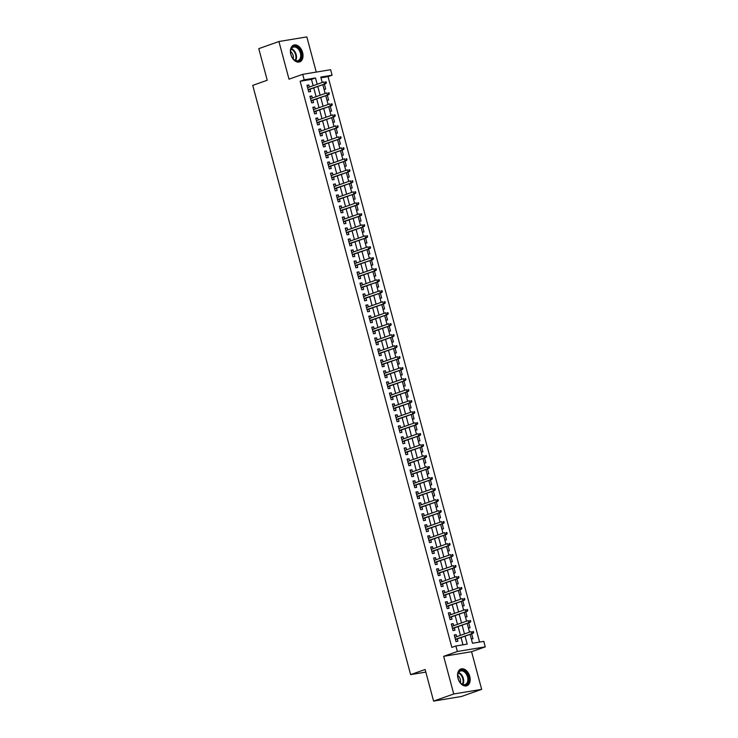 <?xml version="1.0" encoding="UTF-8"?>
<svg xmlns="http://www.w3.org/2000/svg" width="738" height="738" viewBox="0 0 738 738"><rect width="100%" height="100%" fill="white"/><g stroke="black" fill="none" stroke-linecap="round" stroke-linejoin="round"><path stroke-width="1.11" d="M469.755 676.405A8.911 5.913 70.5 0 0 460.899 668.979A8.911 5.913 70.5 0 0 457.994 678.351A8.911 5.913 70.5 0 0 466.84 685.777A8.911 5.913 70.5 0 0 469.755 676.405M302.589 52.527A8.911 5.913 70.5 0 0 293.733 45.101A8.911 5.913 70.5 0 0 290.827 54.483A8.911 5.913 70.5 0 0 299.674 61.909A8.911 5.913 70.5 0 0 302.589 52.527M470.106 634.357L472.486 643.241L483.796 641.368L485.263 646.866L457.366 651.488L455.89 645.99L467.2 644.117L465.06 636.138M471.564 651.7L443.658 656.331L453.75 693.978L433.593 701.1L461.499 696.478L481.656 689.357L471.564 651.7L485.263 646.866M316.261 72.093L306.833 36.9L278.927 41.522L289.01 79.178L302.718 74.335L330.624 69.713L332.091 75.211L320.781 77.084L322.229 82.481M479.571 642.069L328.059 76.632L332.091 75.211M453.75 693.978L481.656 689.357M433.593 701.1L425.125 669.495L410.623 674.624L252.737 85.377L267.239 80.248L258.77 48.643L278.927 41.522M456.665 636.682L456.121 634.652L454.239 634.966L456.001 641.562L457.883 641.248L457.256 638.896M453.722 625.686L453.178 623.656L451.287 623.97L453.058 630.566L454.94 630.252L454.313 627.9M450.77 614.699L450.226 612.669L448.344 612.983L450.106 619.579L451.997 619.265L451.361 616.913M447.828 603.702L447.283 601.673L445.401 601.987L447.163 608.582L449.055 608.269L448.418 605.916M444.885 592.706L444.341 590.677L442.449 590.99L444.221 597.586L446.103 597.273L445.475 594.92M441.933 581.719L441.389 579.69L439.507 579.994L441.278 586.59L443.16 586.286L442.532 583.924M438.99 570.723L438.446 568.694L436.564 569.007L438.326 575.603L440.217 575.289L439.58 572.937M436.047 559.727L435.503 557.697L433.612 558.011L435.383 564.607L437.265 564.293L436.638 561.941M433.095 548.74L432.551 546.71L430.669 547.015L432.44 553.611L434.322 553.306L433.695 550.945M430.153 537.744L429.608 535.714L427.726 536.028L429.488 542.624L431.379 542.31L430.743 539.958M427.21 526.747L426.665 524.718L424.774 525.032L426.546 531.628L428.427 531.314L427.8 528.962M424.258 515.761L423.713 513.722L421.832 514.035L423.603 520.631L425.485 520.318L424.857 517.965M421.315 504.764L420.771 502.735L418.889 503.048L420.651 509.644L422.542 509.331L421.905 506.978M418.372 493.768L417.828 491.739L415.937 492.052L417.708 498.648L419.59 498.335L418.963 495.982M415.429 482.781L414.885 480.742L412.994 481.056L414.765 487.652L416.647 487.338L416.02 484.986M412.477 471.785L411.933 469.755L410.051 470.069L411.813 476.665L413.704 476.351L413.068 473.999M409.535 460.789L408.99 458.759L407.108 459.073L408.87 465.669L410.752 465.355L410.125 463.003M406.592 449.793L406.048 447.763L404.156 448.077L405.928 454.673L407.81 454.359L407.182 452.007M403.64 438.806L403.096 436.776L401.214 437.081L402.976 443.676L404.867 443.372L404.23 441.01M400.697 427.809L400.153 425.78L398.271 426.094L400.033 432.689L401.924 432.376L401.287 430.023M397.754 416.813L397.21 414.784L395.319 415.097L397.09 421.693L398.972 421.38L398.345 419.027M394.802 405.826L394.258 403.797L392.376 404.101L394.147 410.697L396.029 410.393L395.402 408.031M391.86 394.83L391.315 392.8L389.433 393.114L391.195 399.71L393.086 399.396L392.45 397.044M388.917 383.834L388.373 381.804L386.481 382.118L388.253 388.714L390.134 388.4L389.507 386.048M385.965 372.847L385.421 370.808L383.539 371.122L385.31 377.718L387.192 377.404L386.564 375.052M383.022 361.851L382.478 359.821L380.596 360.135L382.358 366.731L384.249 366.417L383.612 364.065M380.079 350.854L379.535 348.825L377.644 349.139L379.415 355.734L381.297 355.421L380.67 353.068M377.127 339.867L376.583 337.829L374.701 338.142L376.472 344.738L378.354 344.425L377.727 342.072M374.184 328.871L373.64 326.842L371.758 327.155L373.52 333.751L375.411 333.438L374.775 331.085M371.242 317.875L370.697 315.846L368.806 316.159L370.577 322.755L372.459 322.441L371.832 320.089M368.299 306.879L367.755 304.849L365.863 305.163L367.635 311.759L369.517 311.445L368.889 309.093M365.347 295.892L364.803 293.862L362.921 294.167L364.683 300.772L366.574 300.458L365.937 298.097M362.404 284.896L361.86 282.866L359.978 283.18L361.74 289.776L363.622 289.462L362.995 287.11M359.461 273.899L358.917 271.87L357.026 272.184L358.797 278.779L360.679 278.466L360.052 276.113M356.509 262.913L355.965 260.883L354.083 261.187L355.845 267.783L357.736 267.479L357.1 265.117M353.567 251.916L353.022 249.887L351.14 250.2L352.902 256.796L354.793 256.483L354.157 254.13M350.624 240.92L350.08 238.891L348.188 239.204L349.96 245.8L351.841 245.486L351.214 243.134M347.672 229.933L347.128 227.894L345.246 228.208L347.017 234.804L348.899 234.49L348.271 232.138M344.729 218.937L344.185 216.907L342.303 217.221L344.065 223.817L345.956 223.503L345.319 221.151M341.786 207.941L341.242 205.911L339.351 206.225L341.122 212.821L343.004 212.507L342.377 210.155M338.834 196.954L338.29 194.915L336.408 195.229L338.179 201.825L340.061 201.511L339.434 199.159M335.891 185.958L335.347 183.928L333.465 184.242L335.227 190.838L337.118 190.524L336.482 188.172M332.949 174.961L332.404 172.932L330.513 173.246L332.284 179.841L334.166 179.528L333.539 177.175M329.997 163.965L329.452 161.936L327.571 162.249L329.342 168.845L331.224 168.532L330.596 166.179M327.054 152.978L326.51 150.949L324.628 151.262L326.39 157.858L328.281 157.545L327.644 155.192M324.111 141.982L323.567 139.952L321.676 140.266L323.447 146.862L325.329 146.548L324.702 144.196M321.168 130.986L320.624 128.956L318.733 129.27L320.504 135.866L322.386 135.552L321.759 133.2M318.216 119.999L317.672 117.969L315.79 118.274L317.552 124.87L319.443 124.565L318.807 122.204M315.274 109.003L314.729 106.973L312.847 107.287L314.609 113.883L316.491 113.569L315.864 111.217M312.331 98.006L311.787 95.977L309.895 96.291L311.667 102.886L313.549 102.573L312.921 100.22M324.065 89.353L325.689 89.077L324.369 84.141M327.017 100.34L328.631 100.073L327.312 95.137M329.96 111.337L331.583 111.069L330.255 106.134M332.903 122.333L334.526 122.065L333.198 117.121M335.845 133.32L337.469 133.052L336.15 128.117M338.797 144.316L340.412 144.048L339.093 139.113M341.74 155.312L343.364 155.045L342.035 150.1M344.683 166.299L346.306 166.032L344.987 161.096M347.635 177.295L349.249 177.028L347.93 172.092M350.578 188.291L352.201 188.024L350.873 183.079M353.52 199.288L355.144 199.011L353.825 194.076M356.472 210.275L358.087 210.007L356.768 205.072M359.415 221.271L361.039 221.003L359.71 216.059M362.358 232.267L363.982 231.99L362.662 227.055M365.31 243.254L366.924 242.986L365.605 238.051M368.253 254.25L369.876 253.983L368.548 249.047M371.196 265.246L372.819 264.979L371.5 260.034M374.148 276.233L375.762 275.966L374.443 271.031M377.09 287.23L378.714 286.962L377.386 282.027M380.033 298.226L381.657 297.958L380.328 293.014M382.976 309.213L384.599 308.945L383.28 304.01M385.928 320.209L387.542 319.941L386.223 315.006M388.871 331.205L390.494 330.938L389.166 325.993M391.813 342.192L393.437 341.925L392.118 336.989M394.765 353.188L396.38 352.921L395.061 347.985M397.708 364.185L399.332 363.917L398.003 358.972M400.651 375.181L402.275 374.904L400.955 369.969M403.603 386.168L405.217 385.9L403.898 380.965M406.546 397.164L408.169 396.896L406.841 391.961M409.489 408.16L411.112 407.883L409.793 402.948M412.441 419.147L414.055 418.88L412.736 413.944M415.383 430.143L417.007 429.876L415.679 424.94M418.326 441.139L419.95 440.872L418.63 435.927M421.278 452.126L422.892 451.859L421.573 446.924M424.221 463.123L425.844 462.855L424.516 457.92M427.164 474.119L428.787 473.851L427.459 468.907M430.106 485.106L431.73 484.838L430.411 479.903M433.058 496.102L434.673 495.835L433.354 490.899M436.001 507.098L437.625 506.831L436.296 501.886M438.944 518.094L440.568 517.818L439.248 512.882M441.896 529.081L443.51 528.814L442.191 523.879M444.839 540.078L446.462 539.81L445.134 534.875M447.781 551.074L449.405 550.797L448.086 545.862M450.733 562.061L452.348 561.793L451.029 556.858M453.676 573.057L455.3 572.789L453.971 567.854M456.619 584.053L458.243 583.786L456.923 578.841M459.571 595.04L461.185 594.773L459.866 589.837M462.514 606.036L464.137 605.769L462.809 600.833M465.457 617.033L467.08 616.765L465.761 611.82M468.409 628.02L470.023 627.752L468.704 622.817M328.059 76.632L320.975 77.804M471.351 639.016L472.975 638.748L471.647 633.813M313.161 85.682L311.473 79.381L300.154 81.254L451.859 647.41L455.89 645.99M462.975 644.818L461.038 637.558M460.438 635.344L458.086 626.571M457.495 624.357L455.143 615.575M454.553 613.361L452.2 604.579M451.601 602.365L449.248 593.583M448.658 591.378L446.305 582.596M445.715 580.382L443.363 571.599M442.772 569.385L440.411 560.603M439.82 558.398L437.468 549.616M436.878 547.402L434.525 538.62M433.935 536.406L431.573 527.624M430.983 525.419L428.63 516.637M428.04 514.423L425.688 505.641M425.097 503.427L422.745 494.645M422.145 492.44L419.793 483.658M419.202 481.444L416.85 472.661M416.26 470.447L413.907 461.665M413.308 459.451L410.955 450.669M410.365 448.464L408.013 439.682M407.422 437.468L405.07 428.686M404.47 426.472L402.118 417.69M401.527 415.485L399.175 406.703M398.585 404.489L396.232 395.706M395.642 393.492L393.28 384.71M392.69 382.505L390.337 373.723M389.747 371.509L387.395 362.727M386.804 360.513L384.443 351.731M383.852 349.526L381.5 340.744M380.909 338.53L378.557 329.748M377.967 327.534L375.614 318.751M375.015 316.537L372.662 307.755M372.072 305.55L369.72 296.768M369.129 294.554L366.777 285.772M366.177 283.558L363.825 274.776M363.234 272.571L360.882 263.789M360.292 261.575L357.939 252.793M357.34 250.579L354.987 241.796M354.397 239.592L352.044 230.809M351.454 228.596L349.102 219.813M348.511 217.599L346.15 208.817M345.559 206.612L343.207 197.83M342.616 195.616L340.264 186.834M339.674 184.62L337.312 175.838M336.722 173.624L334.369 164.851M333.779 162.637L331.427 153.855M330.836 151.641L328.484 142.858M327.884 140.644L325.532 131.862M324.941 129.657L322.589 120.875M321.999 118.661L319.646 109.879M319.047 107.665L316.694 98.883M316.104 96.678L313.751 87.896M309.379 87.019L308.835 84.99L306.953 85.294L308.715 91.89L310.606 91.586L309.969 89.224M410.623 674.624L425.826 672.097M443.658 656.331L457.366 651.488M300.154 81.254L304.185 79.833L302.718 74.335M322.82 84.685L325.172 93.468M325.762 95.682L328.115 104.464M328.714 106.678L331.067 115.46M331.657 117.674L334.01 126.447M334.6 128.661L336.952 137.443M337.543 139.657L339.904 148.439M340.495 150.653L342.847 159.436M343.438 161.64L345.79 170.423M346.38 172.637L348.733 181.419M349.332 183.633L351.685 192.415M352.275 194.62L354.627 203.402M355.218 205.616L357.57 214.398M358.17 216.612L360.522 225.394M361.113 227.599L363.465 236.381M364.055 238.595L366.408 247.378M367.007 249.592L369.36 258.374M369.95 260.579L372.303 269.361M372.893 271.575L375.245 280.357M375.845 282.571L378.197 291.353M378.788 293.567L381.14 302.349M381.731 304.554L384.083 313.336M384.673 315.55L387.035 324.333M387.625 326.547L389.978 335.329M390.568 337.534L392.92 346.316M393.511 348.53L395.863 357.312M396.463 359.526L398.815 368.308M399.406 370.513L401.758 379.295M402.348 381.509L404.701 390.291M405.3 392.505L407.653 401.287M408.243 403.492L410.596 412.274M411.186 414.488L413.538 423.271M414.138 425.485L416.49 434.267M417.081 436.481L419.433 445.263M420.023 447.468L422.376 456.25M422.975 458.464L425.328 467.246M425.918 469.46L428.271 478.242M428.861 480.447L431.213 489.229M431.804 491.443L434.165 500.226M434.756 502.44L437.108 511.222M437.699 513.427L440.051 522.209M440.641 524.423L442.994 533.205M443.593 535.419L445.946 544.201M446.536 546.406L448.889 555.188M449.479 557.402L451.831 566.184M452.431 568.398L454.783 577.181M455.374 579.395L457.726 588.168M458.316 590.382L460.669 599.164M461.268 601.378L463.621 610.16M464.211 612.374L466.564 621.156M467.154 623.361L469.506 632.143M317.192 84.261L315.504 77.96L304.185 79.833M464.47 633.924L462.117 625.141M461.527 622.927L459.174 614.145M458.584 611.94L456.232 603.158M455.632 600.944L453.28 592.162M452.689 589.948L450.337 581.166M449.746 578.961L447.394 570.179M446.794 567.965L444.442 559.183M443.852 556.969L441.499 548.186M440.909 545.982L438.556 537.199M437.957 534.985L435.604 526.203M435.014 523.989L432.662 515.207M432.071 513.002L429.719 504.22M429.129 502.006L426.767 493.224M426.177 491.01L423.824 482.228M423.234 480.014L420.881 471.231M420.291 469.027L417.929 460.244M417.339 458.03L414.987 449.248M414.396 447.034L412.044 438.252M411.453 436.047L409.101 427.265M408.501 425.051L406.149 416.269M405.559 414.055L403.206 405.273M402.616 403.068L400.264 394.286M399.664 392.072L397.312 383.29M396.721 381.076L394.369 372.293M393.778 370.089L391.426 361.306M390.826 359.092L388.474 350.31M387.884 348.096L385.531 339.314M384.941 337.1L382.588 328.327M381.998 326.113L379.636 317.331M379.046 315.117L376.694 306.335M376.103 304.121L373.751 295.338M373.16 293.134L370.799 284.351M370.208 282.137L367.856 273.355M367.266 271.141L364.913 262.359M364.323 260.154L361.971 251.372M361.371 249.158L359.019 240.376M358.428 238.162L356.076 229.38M355.485 227.175L353.133 218.393M352.533 216.179L350.181 207.396M349.591 205.182L347.238 196.4M346.648 194.195L344.295 185.413M343.696 183.199L341.343 174.417M340.753 172.203L338.401 163.421M337.81 161.207L335.458 152.425M334.868 150.22L332.506 141.438M331.916 139.224L329.563 130.441M328.973 128.227L326.62 119.445M326.03 117.241L323.668 108.458M323.078 106.244L320.726 97.462M320.135 95.248L317.783 86.466M311.473 79.381L315.504 77.96M307.036 85.617L308.835 84.99M309.988 96.613L311.787 95.977M312.93 107.61L314.729 106.973M315.873 118.597L317.672 117.969M318.825 129.593L320.624 128.956M321.768 140.589L323.567 139.952M324.711 151.585L326.51 150.949M327.654 162.572L329.452 161.936M330.606 173.568L332.404 172.932M333.548 184.565L335.347 183.928M336.491 195.552L338.29 194.915M339.443 206.548L341.242 205.911M342.386 217.544L344.185 216.907M345.329 228.531L347.128 227.894M348.281 239.527L350.08 238.891M351.223 250.523L353.022 249.887M354.166 261.51L355.965 260.883M357.118 272.506L358.917 271.87M360.061 283.503L361.86 282.866M363.004 294.499L364.803 293.862M365.956 305.486L367.755 304.849M368.899 316.482L370.697 315.846M371.841 327.478L373.64 326.842M374.784 338.465L376.583 337.829M377.736 349.461L379.535 348.825M380.679 360.458L382.478 359.821M383.622 371.445L385.421 370.808M386.574 382.441L388.373 381.804M389.516 393.437L391.315 392.8M392.459 404.424L394.258 403.797M395.411 415.42L397.21 414.784M398.354 426.416L400.153 425.78M401.297 437.403L403.096 436.776M404.249 448.4L406.048 447.763M407.191 459.396L408.99 458.759M410.134 470.392L411.933 469.755M413.086 481.379L414.885 480.742M416.029 492.375L417.828 491.739M418.972 503.371L420.771 502.735M421.915 514.358L423.713 513.722M424.867 525.355L426.665 524.718M427.809 536.351L429.608 535.714M430.752 547.338L432.551 546.71M433.704 558.334L435.503 557.697M436.647 569.33L438.446 568.694M439.59 580.317L441.389 579.69M442.542 591.313L444.341 590.677M445.484 602.309L447.283 601.673M448.427 613.306L450.226 612.669M451.379 624.293L453.178 623.656M454.322 635.289L456.121 634.652M308.17 89.861L325.762 83.652L308.115 89.63M325.633 83.016L326.39 82.887L326.095 81.789L325.338 81.918L325.633 83.016L324.406 83.874L323.871 81.9L307.58 87.656M325.338 81.918L326.095 81.789M325.762 83.652L326.39 82.887M290.966 54.575A7.712 5.12 -109.5 0 1 290.597 51.881A7.712 5.12 -109.5 0 1 295.025 46.282A7.712 5.12 -109.5 0 1 301.15 52.887A7.712 5.12 -109.5 0 1 299.462 60.571A7.712 5.12 -109.5 0 1 292.977 58.606A7.712 5.12 -109.5 0 1 290.966 54.575M292.885 58.496A7.14 4.742 70.5 0 0 298.032 60.608A7.14 4.742 70.5 0 0 300.375 53.09A7.14 4.742 70.5 0 0 293.281 47.14A7.14 4.742 70.5 0 0 290.597 52.02M293.152 58.8A5.083 3.376 70.5 0 0 293.134 55.396A5.083 3.376 70.5 0 0 290.615 51.614M299.028 62.075A8.856 5.876 70.5 0 0 301.907 52.767A8.856 5.876 70.5 0 0 293.124 45.378M458.962 671.598A7.712 5.12 -109.5 0 1 466.637 673.167A7.712 5.12 -109.5 0 1 467.495 683.609A7.712 5.12 -109.5 0 1 460.134 682.475A7.712 5.12 -109.5 0 1 457.763 675.75A7.712 5.12 -109.5 0 1 458.962 671.598M460.051 682.364A7.14 4.742 70.5 0 0 465.198 684.477A7.14 4.742 70.5 0 0 466.776 683.305A7.14 4.742 70.5 0 0 466.72 674.846A7.14 4.742 70.5 0 0 460.447 671.017A7.14 4.742 70.5 0 0 458.87 672.189A7.14 4.742 70.5 0 0 457.763 675.897M460.318 682.668A5.083 3.376 70.5 0 0 457.781 675.491M466.195 685.943A8.856 5.876 70.5 0 0 468.123 684.495A8.856 5.876 70.5 0 0 468.058 674.015A8.856 5.876 70.5 0 0 460.291 669.246M311.122 100.857L328.705 94.639L311.058 100.626M328.585 94.012L329.332 93.883L329.037 92.785L328.29 92.905L328.585 94.012L327.349 94.87L326.823 92.887L310.532 98.643M328.29 92.905L329.037 92.785M328.705 94.639L329.332 93.883M314.065 111.853L331.657 105.635L314.001 111.613M331.528 104.999L332.284 104.879L331.989 103.781L331.233 103.901L331.528 104.999L330.292 105.857L329.766 103.883L313.475 109.639M331.233 103.901L331.989 103.781M331.657 105.635L332.284 104.879M317.008 122.84L334.6 116.632L316.953 122.609M334.471 115.995L335.227 115.866L334.932 114.768L334.176 114.897L334.471 115.995L333.244 116.853L332.709 114.879L316.418 120.635M334.176 114.897L334.932 114.768M334.6 116.632L335.227 115.866M319.96 133.836L337.543 127.619L319.895 133.606M337.423 126.991L338.17 126.862L337.875 125.764L337.128 125.884L337.423 126.991L336.187 127.849L335.661 125.866L319.369 131.622M337.128 125.884L337.875 125.764M337.543 127.619L338.17 126.862M322.903 144.833L340.495 138.615L322.838 144.593M340.366 137.978L341.122 137.858L340.827 136.761L340.07 136.881L340.366 137.978L339.129 138.845L338.604 136.862L322.312 142.618M340.07 136.881L340.827 136.761M340.495 138.615L341.122 137.858M325.845 155.819L343.438 149.611L325.79 155.589M343.308 148.975L344.065 148.845L343.77 147.748L343.013 147.877L343.308 148.975L342.081 149.832L341.546 147.858L325.255 153.615M343.013 147.877L343.77 147.748M343.438 149.611L344.065 148.845M328.797 166.816L346.38 160.607L328.733 166.585M346.26 159.971L347.008 159.842L346.712 158.744L345.965 158.873L346.26 159.971L345.024 160.829L344.498 158.845L328.198 164.602M345.965 158.873L346.712 158.744M346.38 160.607L347.008 159.842M331.74 177.812L349.323 171.594L331.676 177.581M349.203 170.958L349.96 170.838L349.664 169.74L348.908 169.86L349.203 170.958L347.967 171.825L347.441 169.841L331.15 175.598M348.908 169.86L349.664 169.74M349.323 171.594L349.96 170.838M334.683 188.799L352.275 182.59L334.628 188.568M352.146 181.954L352.902 181.834L352.607 180.727L351.851 180.856L352.146 181.954L350.919 182.812L350.384 180.838L334.093 186.594M351.851 180.856L352.607 180.727M352.275 182.59L352.902 181.834M337.635 199.795L355.218 193.587L337.57 199.564M355.089 192.95L355.845 192.821L355.55 191.723L354.803 191.852L355.089 192.95L353.862 193.808L353.327 191.825L337.035 197.581M354.803 191.852L355.55 191.723M355.218 193.587L355.845 192.821M340.578 210.791L358.161 204.574L340.513 210.561M358.041 203.937L358.797 203.817L358.502 202.719L357.745 202.839L358.041 203.937L356.805 204.804L356.279 202.821L339.987 208.577M357.745 202.839L358.502 202.719M358.161 204.574L358.797 203.817M343.521 221.787L361.113 215.57L343.456 221.548M360.983 214.933L361.74 214.813L361.445 213.706L360.688 213.835L360.983 214.933L359.757 215.791L359.221 213.817L342.93 219.573M360.688 213.835L361.445 213.706M361.113 215.57L361.74 214.813M346.473 232.774L364.055 226.566L346.408 232.544M363.926 225.929L364.683 225.8L364.387 224.703L363.631 224.832L363.926 225.929L362.699 226.787L362.164 224.813L345.873 230.57M363.631 224.832L364.387 224.703M364.055 226.566L364.683 225.8M349.415 243.771L366.998 237.553L349.351 243.54M366.878 236.926L367.625 236.797L367.339 235.699L366.583 235.819L366.878 236.926L365.642 237.784L365.116 235.8L348.825 241.557M366.583 235.819L367.339 235.699M366.998 237.553L367.625 236.797M352.358 254.767L369.95 248.549L352.294 254.527M369.821 247.913L370.577 247.793L370.282 246.695L369.526 246.815L369.821 247.913L368.594 248.771L368.059 246.796L351.768 252.553M369.526 246.815L370.282 246.695M369.95 248.549L370.577 247.793M355.301 265.754L372.893 259.545L355.246 265.523M372.764 258.909L373.52 258.78L373.225 257.682L372.469 257.811L372.764 258.909L371.537 259.767L371.002 257.793L354.71 263.549M372.469 257.811L373.225 257.682M372.893 259.545L373.52 258.78M358.253 276.75L375.836 270.532L358.188 276.519M375.716 269.905L376.463 269.776L376.168 268.678L375.421 268.798L375.716 269.905L374.48 270.763L373.954 268.78L357.662 274.536M375.421 268.798L376.168 268.678M375.836 270.532L376.463 269.776M361.196 287.746L378.788 281.529L361.131 287.506M378.659 280.892L379.415 280.772L379.12 279.674L378.363 279.794L378.659 280.892L377.422 281.759L376.897 279.776L360.605 285.532M378.363 279.794L379.12 279.674M378.788 281.529L379.415 280.772M364.138 298.733L381.731 292.525L364.083 298.503M381.601 291.888L382.358 291.759L382.063 290.661L381.306 290.79L381.601 291.888L380.374 292.746L379.839 290.772L363.548 296.528M381.306 290.79L382.063 290.661M381.731 292.525L382.358 291.759M367.09 309.729L384.673 303.521L367.026 309.499M384.553 302.884L385.301 302.755L385.005 301.657L384.258 301.787L384.553 302.884L383.317 303.742L382.791 301.759L366.5 307.515M384.258 301.787L385.005 301.657M384.673 303.521L385.301 302.755M370.033 320.726L387.625 314.508L369.969 320.495M387.496 313.871L388.253 313.751L387.957 312.654L387.201 312.774L387.496 313.871L386.26 314.739L385.734 312.755L369.443 318.512M387.201 312.774L387.957 312.654M387.625 314.508L388.253 313.751M372.976 331.713L390.568 325.504L372.921 331.482M390.439 324.868L391.195 324.748L390.9 323.641L390.144 323.77L390.439 324.868L389.212 325.726L388.677 323.751L372.386 329.508M390.144 323.77L390.9 323.641M390.568 325.504L391.195 324.748M375.928 342.709L393.511 336.5L375.863 342.478M393.391 335.864L394.138 335.735L393.843 334.637L393.096 334.766L393.391 335.864L392.155 336.722L391.629 334.738L375.328 340.495M393.096 334.766L393.843 334.637M393.511 336.5L394.138 335.735M378.871 353.705L396.454 347.487L378.806 353.474M396.334 346.851L397.09 346.731L396.795 345.633L396.038 345.753L396.334 346.851L395.098 347.718L394.572 345.735L378.28 351.491M396.038 345.753L396.795 345.633M396.454 347.487L397.09 346.731M381.814 364.701L399.406 358.483L381.758 364.461M399.276 357.847L400.033 357.727L399.738 356.62L398.981 356.749L399.276 357.847L398.05 358.705L397.514 356.731L381.223 362.487M398.981 356.749L399.738 356.62M399.406 358.483L400.033 357.727M384.766 375.688L402.348 369.48L384.701 375.457M402.219 368.843L402.976 368.714L402.68 367.616L401.933 367.745L402.219 368.843L400.992 369.701L400.457 367.727L384.166 373.474M401.933 367.745L402.68 367.616M402.348 369.48L402.976 368.714M387.708 386.684L405.291 380.467L387.644 386.454M405.171 379.839L405.928 379.71L405.632 378.612L404.876 378.732L405.171 379.839L403.935 380.697L403.409 378.714L387.118 384.47M404.876 378.732L405.632 378.612M405.291 380.467L405.928 379.71M390.651 397.681L408.243 391.463L390.587 397.441M408.114 390.826L408.87 390.706L408.575 389.599L407.819 389.729L408.114 390.826L406.887 391.684L406.352 389.71L390.061 395.467M407.819 389.729L408.575 389.599M408.243 391.463L408.87 390.706M393.603 408.668L411.186 402.459L393.538 408.437M411.057 401.823L411.813 401.693L411.518 400.596L410.762 400.725L411.057 401.823L409.83 402.68L409.295 400.706L393.003 406.463M410.762 400.725L411.518 400.596M411.186 402.459L411.813 401.693M396.546 419.664L414.129 413.446L396.481 419.433M414.009 412.819L414.756 412.69L414.47 411.592L413.714 411.712L414.009 412.819L412.773 413.677L412.247 411.693L395.955 417.45M413.714 411.712L414.47 411.592M414.129 413.446L414.756 412.69M399.489 430.66L417.081 424.442L399.424 430.42M416.952 423.806L417.708 423.686L417.413 422.588L416.656 422.708L416.952 423.806L415.725 424.664L415.19 422.69L398.898 428.446M416.656 422.708L417.413 422.588M417.081 424.442L417.708 423.686M402.431 441.647L420.023 435.438L402.376 441.416M419.894 434.802L420.651 434.673L420.356 433.575L419.599 433.704L419.894 434.802L418.667 435.66L418.132 433.686L401.841 439.442M419.599 433.704L420.356 433.575M420.023 435.438L420.651 434.673M405.383 452.643L422.966 446.425L405.319 452.412M422.846 445.798L423.594 445.669L423.298 444.571L422.551 444.691L422.846 445.798L421.61 446.656L421.084 444.673L404.793 450.429M422.551 444.691L423.298 444.571M422.966 446.425L423.594 445.669M408.326 463.639L425.918 457.422L408.262 463.409M425.789 456.785L426.546 456.665L426.25 455.567L425.494 455.687L425.789 456.785L424.553 457.652L424.027 455.669L407.736 461.425M425.494 455.687L426.25 455.567M425.918 457.422L426.546 456.665M411.269 474.626L428.861 468.418L411.214 474.396M428.732 467.781L429.488 467.652L429.193 466.554L428.437 466.684L428.732 467.781L427.505 468.639L426.97 466.665L410.679 472.421M428.437 466.684L429.193 466.554M428.861 468.418L429.488 467.652M414.221 485.622L431.804 479.414L414.156 485.392M431.684 478.777L432.431 478.648L432.136 477.551L431.389 477.68L431.684 478.777L430.448 479.635L429.922 477.652L413.631 483.408M431.389 477.68L432.136 477.551M431.804 479.414L432.431 478.648M417.164 496.619L434.756 490.401L417.099 496.388M434.627 489.764L435.383 489.645L435.088 488.547L434.331 488.667L434.627 489.764L433.391 490.632L432.865 488.648L416.573 494.405M434.331 488.667L435.088 488.547M434.756 490.401L435.383 489.645M420.106 507.606L437.699 501.397L420.051 507.375M437.569 500.761L438.326 500.641L438.031 499.534L437.274 499.663L437.569 500.761L436.342 501.619L435.807 499.644L419.516 505.401M437.274 499.663L438.031 499.534M437.699 501.397L438.326 500.641M423.059 518.602L440.641 512.393L422.994 518.371M440.521 511.757L441.269 511.628L440.973 510.53L440.226 510.659L440.521 511.757L439.285 512.615L438.759 510.641L422.459 516.388M440.226 510.659L440.973 510.53M440.641 512.393L441.269 511.628M426.001 529.598L443.584 523.38L425.937 529.367M443.464 522.744L444.221 522.624L443.925 521.526L443.169 521.646L443.464 522.744L442.228 523.611L441.702 521.628L425.411 527.384M443.169 521.646L443.925 521.526M443.584 523.38L444.221 522.624M428.944 540.594L446.536 534.377L428.889 540.354M446.407 533.74L447.163 533.62L446.868 532.513L446.112 532.642L446.407 533.74L445.18 534.598L444.645 532.624L428.354 538.38M446.112 532.642L446.868 532.513M446.536 534.377L447.163 533.62M431.896 551.581L449.479 545.373L431.831 551.351M449.35 544.736L450.106 544.607L449.811 543.509L449.064 543.638L449.35 544.736L448.123 545.594L447.588 543.62L431.296 549.376M449.064 543.638L449.811 543.509M449.479 545.373L450.106 544.607M434.839 562.577L452.422 556.36L434.774 562.347M452.302 555.732L453.058 555.603L452.763 554.506L452.007 554.625L452.302 555.732L451.066 556.59L450.54 554.607L434.248 560.363M452.007 554.625L452.763 554.506M452.422 556.36L453.058 555.603M437.782 573.574L455.374 567.356L437.717 573.334M455.245 566.719L456.001 566.6L455.706 565.502L454.949 565.622L455.245 566.719L454.018 567.577L453.483 565.603L437.191 571.36M454.949 565.622L455.706 565.502M455.374 567.356L456.001 566.6M440.734 584.561L458.316 578.352L440.669 584.33M458.187 577.716L458.944 577.586L458.649 576.489L457.892 576.618L458.187 577.716L456.96 578.574L456.425 576.599L440.134 582.356M457.892 576.618L458.649 576.489M458.316 578.352L458.944 577.586M443.676 595.557L461.259 589.339L443.612 595.326M461.139 588.712L461.887 588.583L461.601 587.485L460.844 587.605L461.139 588.712L459.903 589.57L459.377 587.586L443.086 593.343M460.844 587.605L461.601 587.485M461.259 589.339L461.887 588.583M446.619 606.553L464.211 600.335L446.555 606.313M464.082 599.699L464.839 599.579L464.543 598.481L463.787 598.601L464.082 599.699L462.855 600.566L462.32 598.583L446.029 604.339M463.787 598.601L464.543 598.481M464.211 600.335L464.839 599.579M449.562 617.54L467.154 611.332L449.507 617.309M467.025 610.695L467.781 610.566L467.486 609.468L466.73 609.597L467.025 610.695L465.798 611.553L465.263 609.579L448.972 615.335M466.73 609.597L467.486 609.468M467.154 611.332L467.781 610.566M452.514 628.536L470.097 622.328L452.449 628.306M469.977 621.691L470.724 621.562L470.429 620.464L469.682 620.593L469.977 621.691L468.741 622.549L468.215 620.566L451.924 626.322M469.682 620.593L470.429 620.464M470.097 622.328L470.724 621.562M455.457 639.532L473.049 633.315L455.392 639.302M472.92 632.678L473.676 632.558L473.381 631.46L472.624 631.58L472.92 632.678L471.683 633.545L471.158 631.562L454.866 637.318M472.624 631.58L473.381 631.46M473.049 633.315L473.676 632.558M291.455 48.671A7.14 4.742 -109.5 0 1 296.169 54.575A7.14 4.742 -109.5 0 1 295.661 60.562M295.209 60.378A6.91 4.585 70.5 0 0 295.615 54.741A6.91 4.585 70.5 0 0 291.224 49.095M458.621 672.549A7.14 4.742 -109.5 0 1 463.095 677.65A7.14 4.742 -109.5 0 1 462.827 684.43M462.375 684.246A6.91 4.585 70.5 0 0 462.541 677.844A6.91 4.585 70.5 0 0 458.39 672.973"/></g></svg>
